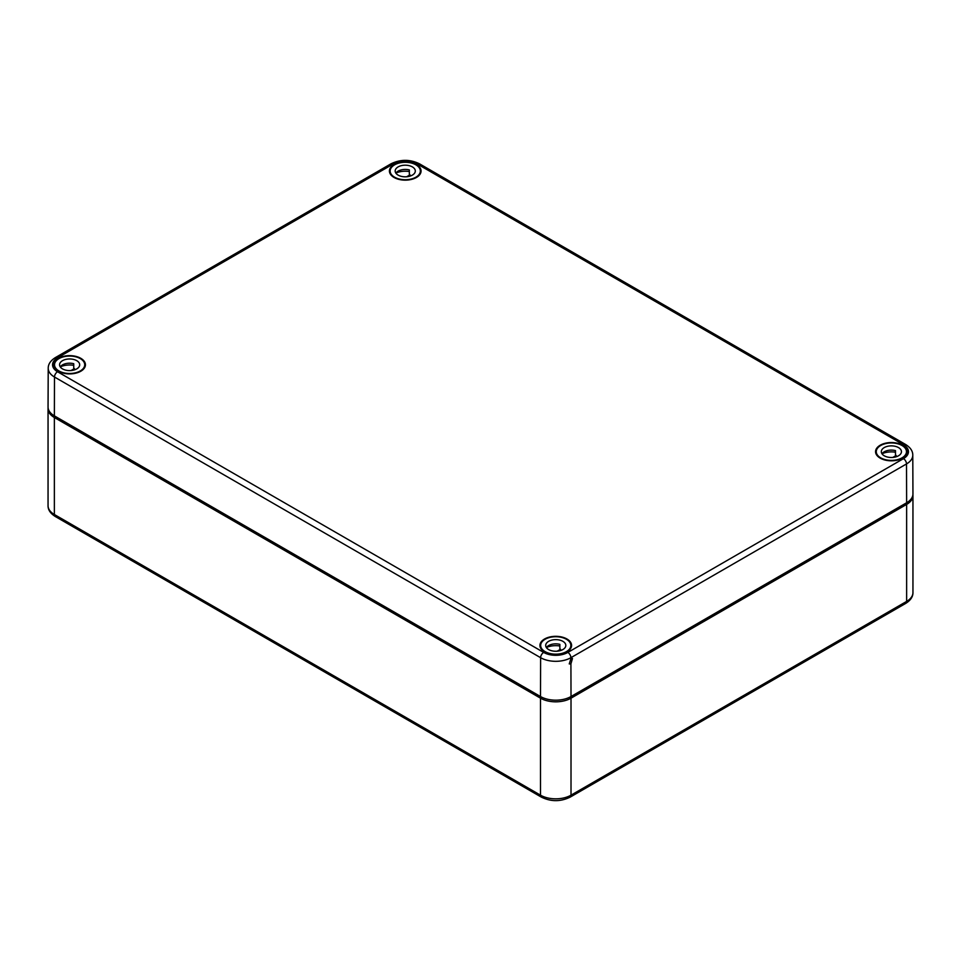 <?xml version="1.0" encoding="UTF-8"?>
<svg xmlns="http://www.w3.org/2000/svg" width="961" height="961" viewBox="0 0 961 961"><rect width="100%" height="100%" fill="white"/><g stroke="black" fill="none" stroke-linecap="round" stroke-linejoin="round"><path stroke-width="1.44" d="M55.257 516.489A4.312 2.487 -60 0 1 54.369 514.507A21.574 12.457 0 0 1 48.05 505.702C47.978 509.798 50.38 513.39 55.257 516.489L541.403 797.149A4.312 2.487 -60 0 1 540.502 795.179L540.502 698.179L54.369 417.506A21.574 12.457 180 0 1 48.05 408.701A21.574 12.457 180 0 1 48.098 407.872M540.502 698.179A21.574 12.457 0 0 0 571.014 698.179L906.631 504.405A21.574 12.457 0 0 0 912.95 495.6A21.574 12.457 0 0 0 912.902 494.783M707.284 717.963L764.259 685.073M271.999 641.612L328.974 674.514M902.559 445.219A15.82 9.129 0 0 0 885.201 443.273A15.82 9.129 0 0 0 875.555 451.826A15.82 9.129 0 0 0 880.192 458.133A15.82 9.129 0 0 0 897.31 460.151A15.82 9.129 0 0 0 907.196 451.826A15.82 9.129 0 0 0 902.559 445.219M80.808 358.321A15.82 9.129 0 0 0 63.45 356.363A15.82 9.129 0 0 0 53.804 364.928A15.82 9.129 0 0 0 58.441 371.234A15.82 9.129 0 0 0 75.559 373.24A15.82 9.129 0 0 0 85.445 364.928A15.82 9.129 0 0 0 80.808 358.321M416.425 164.559A15.82 9.129 0 0 0 399.067 162.601A15.82 9.129 0 0 0 389.421 171.154A15.82 9.129 0 0 0 394.058 177.473A15.82 9.129 0 0 0 411.176 179.479A15.82 9.129 0 0 0 421.062 171.154A15.82 9.129 0 0 0 416.425 164.559M566.942 638.993A15.82 9.129 0 0 0 549.596 637.035A15.82 9.129 0 0 0 539.938 645.588A15.82 9.129 0 0 0 544.575 651.906A15.82 9.129 0 0 0 561.704 653.912A15.82 9.129 0 0 0 571.579 645.588A15.82 9.129 0 0 0 566.942 638.993M570.918 663.823L572.48 658.489L570.906 658.645L569.248 663.931L570.918 663.823L571.014 696.533L906.631 502.759A21.574 12.457 0 0 0 912.95 493.93L912.782 455.166C912.83 451.093 910.439 447.526 905.622 444.487L419.489 163.814A4.312 2.487 -60 0 0 417.326 164.031A17.094 9.874 180 0 0 393.157 164.031A4.312 2.487 -120 0 0 390.995 163.814C400.497 159.214 409.987 159.214 419.489 163.814M571.014 696.533A21.574 12.457 180 0 1 540.502 696.533L54.369 415.861L54.489 377.024A4.312 2.487 -60 0 1 57.54 371.751A17.094 9.874 0 0 1 57.54 357.804L393.157 164.031M57.54 357.804A4.312 2.487 60 0 0 55.378 357.588C50.561 360.627 48.17 364.183 48.218 368.255L48.05 407.02A21.574 12.457 0 0 0 54.369 415.861M398.118 175.118A10.066 5.814 0 0 0 409.098 176.38A10.066 5.814 0 0 0 415.308 171.01A10.066 5.814 0 0 0 412.365 166.902A10.066 5.814 0 0 0 401.386 165.64A10.066 5.814 0 0 0 395.175 171.01A10.066 5.814 0 0 0 398.118 175.118M409.35 171.551A15.1 8.721 0 0 0 395.884 173.088A10.066 5.814 0 0 1 409.35 169.929L409.35 174.626A10.066 5.814 0 0 1 410.035 174.83L406.659 176.764M415.921 164.848A15.1 8.721 0 0 0 399.464 162.962A15.1 8.721 0 0 0 390.142 171.01A15.1 8.721 0 0 0 394.563 177.172A15.1 8.721 0 0 0 411.02 179.07A15.1 8.721 0 0 0 420.341 171.01A15.1 8.721 0 0 0 415.921 164.848M410.035 176.127L410.035 174.83M62.501 368.892A10.066 5.814 0 0 0 73.48 370.153A10.066 5.814 0 0 0 79.691 364.784A10.066 5.814 0 0 0 76.748 360.663A10.066 5.814 0 0 0 65.768 359.414A10.066 5.814 0 0 0 59.558 364.784A10.066 5.814 0 0 0 62.501 368.892M73.733 365.312A15.1 8.721 0 0 0 60.267 366.862M80.304 358.609A15.1 8.721 0 0 0 63.846 356.723A15.1 8.721 0 0 0 54.525 364.784A15.1 8.721 0 0 0 58.945 370.946A15.1 8.721 0 0 0 75.402 372.832A15.1 8.721 0 0 0 84.724 364.784A15.1 8.721 0 0 0 80.304 358.609M71.054 370.538L74.417 368.592A10.066 5.814 0 0 0 73.733 368.399L73.733 363.702A10.066 5.814 0 0 0 60.243 366.898M74.417 369.889L74.417 368.592M884.252 455.79A10.066 5.814 0 0 0 895.232 457.052A10.066 5.814 0 0 0 901.442 451.682A10.066 5.814 0 0 0 898.499 447.574A10.066 5.814 0 0 0 887.52 446.312A10.066 5.814 0 0 0 881.309 451.682A10.066 5.814 0 0 0 884.252 455.79M895.484 452.211A15.1 8.721 0 0 0 882.018 453.76A10.066 5.814 0 0 1 895.484 450.601L895.484 455.298A10.066 5.814 0 0 1 896.169 455.49L892.805 457.436M902.055 445.52A15.1 8.721 0 0 0 885.598 443.622A15.1 8.721 0 0 0 876.276 451.682A15.1 8.721 0 0 0 880.696 457.844A15.1 8.721 0 0 0 897.154 459.73A15.1 8.721 0 0 0 906.475 451.682A15.1 8.721 0 0 0 902.055 445.52M896.169 456.787L896.169 455.49M548.635 649.552A10.066 5.814 0 0 0 559.614 650.813A10.066 5.814 0 0 0 565.825 645.444A10.066 5.814 0 0 0 562.882 641.335A10.066 5.814 0 0 0 551.902 640.074A10.066 5.814 0 0 0 545.692 645.444A10.066 5.814 0 0 0 548.635 649.552M559.867 645.984A15.1 8.721 0 0 0 546.401 647.522A10.066 5.814 0 0 1 559.867 644.363L559.867 649.059A10.066 5.814 0 0 1 560.551 649.264L557.188 651.198M566.437 639.281A15.1 8.721 0 0 0 549.98 637.395A15.1 8.721 0 0 0 540.659 645.444A15.1 8.721 0 0 0 545.079 651.606A15.1 8.721 0 0 0 561.536 653.504A15.1 8.721 0 0 0 570.858 645.444A15.1 8.721 0 0 0 566.437 639.281M560.551 650.561L560.551 649.264M541.403 797.149C550.977 801.798 560.551 801.798 570.125 797.149A4.312 2.487 -120 0 0 571.014 795.179A21.574 12.457 180 0 1 540.502 795.179L54.369 514.507L54.369 417.506M906.631 504.405L906.631 601.406A4.312 2.487 60 0 1 905.742 603.388L570.125 797.149M912.95 495.6L912.95 592.601A21.574 12.457 -0 0 1 906.631 601.406L571.014 795.179L571.014 698.179M570.906 658.645L570.894 657.696A4.312 2.487 -120 0 0 567.843 652.423A17.094 9.874 180 0 1 543.674 652.423L57.54 371.751M567.843 652.423L903.46 458.661A17.094 9.874 0 0 0 903.46 444.703L417.326 164.031M540.502 696.533L540.623 657.696L54.489 377.024A21.406 12.361 0 0 1 48.218 368.255M903.46 458.661A4.312 2.487 60 0 1 906.511 463.935L570.894 657.696A21.406 12.361 180 0 1 540.623 657.696A4.312 2.487 -60 0 1 543.674 652.423M903.46 444.703A4.312 2.487 -60 0 1 905.622 444.487M912.782 455.166A21.406 12.361 0 0 1 906.511 463.935L906.631 502.759M912.95 592.601C913.022 596.697 910.62 600.289 905.742 603.388M48.05 505.702L48.05 408.701M55.378 357.588L390.995 163.814M390.142 173.737L390.142 171.01M420.341 173.737L420.341 171.01M54.525 367.498L54.525 364.784M84.724 367.498L84.724 364.784M876.276 454.397L876.276 451.682M906.475 454.397L906.475 451.682M540.659 648.17L540.659 645.444M570.858 648.17L570.858 645.444"/></g></svg>
